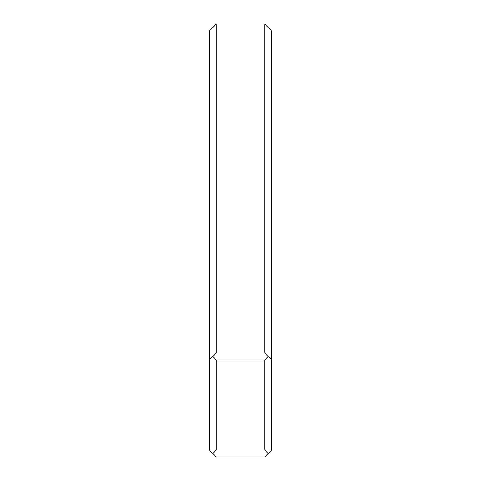 <?xml version="1.0" encoding="UTF-8"?>
<svg xmlns="http://www.w3.org/2000/svg" width="481" height="481" viewBox="0 0 481 481"><rect width="100%" height="100%" fill="white"/><g stroke="black" fill="none" stroke-linecap="round" stroke-linejoin="round"><path stroke-width="0.72" d="M264.742 24.05L216.258 24.05L216.258 353.054L264.742 353.054L264.742 24.05L271.669 30.976L271.669 450.024L264.742 456.95L216.258 456.95L212.794 453.487L216.258 450.024L264.742 450.024L264.742 359.98L216.258 359.98L216.258 450.024M212.794 453.487L209.331 450.024L209.331 30.976L216.258 24.05M216.258 359.98L212.794 356.517L216.258 353.054M209.331 359.98L212.794 356.517M264.742 353.054L271.669 359.98M268.206 356.517L264.742 359.98M264.742 450.024L268.206 453.487M271.266 30.574L271.669 30.976"/></g></svg>
